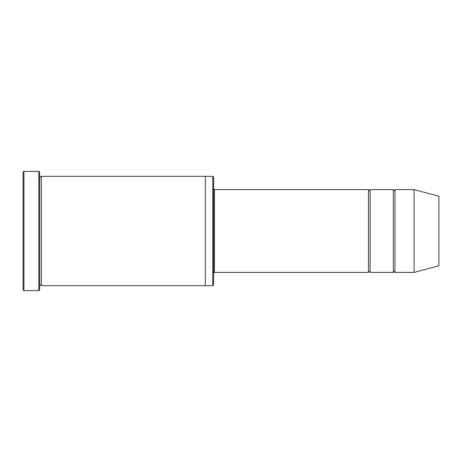 <?xml version="1.0" encoding="UTF-8"?>
<svg xmlns="http://www.w3.org/2000/svg" width="462" height="462" viewBox="0 0 462 462"><rect width="100%" height="100%" fill="white"/><g stroke="black" fill="none" stroke-linecap="round" stroke-linejoin="round"><path stroke-width="0.69" d="M368.497 272.413L214.432 272.413L214.432 189.587L368.497 189.587L368.497 272.413C369.046 271.344 369.6 271.344 370.154 272.413L370.154 189.587L393.347 189.587L393.347 272.413C393.895 271.344 394.45 271.344 394.998 272.413L394.998 189.587L414.05 189.587L414.05 272.413L394.998 272.413M212.78 176.334L213.606 177.16L213.606 284.84L212.78 285.666L212.78 176.334L205.324 176.334L205.324 285.666L212.78 285.666M39.668 285.666C40.217 284.598 40.771 284.598 41.32 285.666L41.32 176.334C40.771 177.402 40.217 177.402 39.668 176.334M23.926 171.362L23.926 290.638L23.1 289.807L23.1 172.193L23.926 171.362L38.837 171.362L38.837 290.638L39.668 289.807L39.668 172.193L38.837 171.362M414.05 272.413L438.9 265.754L438.9 196.246L414.05 189.587M370.154 272.413L393.347 272.413M41.32 285.666L205.324 285.666M41.32 176.334L205.324 176.334M394.998 189.587C394.45 190.656 393.895 190.656 393.347 189.587M370.154 189.587C369.6 190.656 369.046 190.656 368.497 189.587M214.432 189.587L213.606 188.756M214.432 272.413L213.606 273.244M23.926 290.638L38.837 290.638"/></g></svg>
